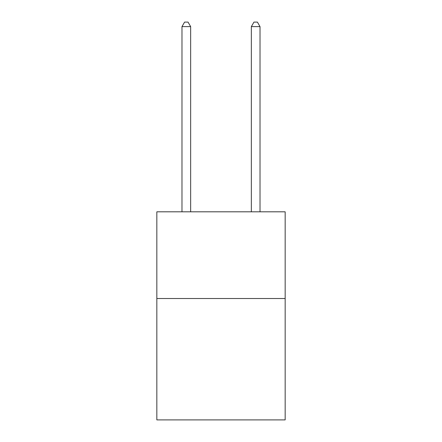 <?xml version="1.0" encoding="UTF-8"?>
<svg xmlns="http://www.w3.org/2000/svg" width="442" height="442" viewBox="0 0 442 442"><rect width="100%" height="100%" fill="white"/><g stroke="black" fill="none" stroke-linecap="round" stroke-linejoin="round"><path stroke-width="0.66" d="M285.162 298.516L285.162 419.9L156.838 419.9L156.838 211.812L285.162 211.812L285.162 298.516L156.838 298.516M190.651 211.812L190.651 26.608L181.982 26.608L181.982 211.812M181.982 26.608L184.585 22.1L188.054 22.1L190.651 26.608M260.018 211.812L260.018 26.608L251.349 26.608L251.349 211.812M251.349 26.608L253.946 22.1L257.415 22.1L260.018 26.608"/></g></svg>
